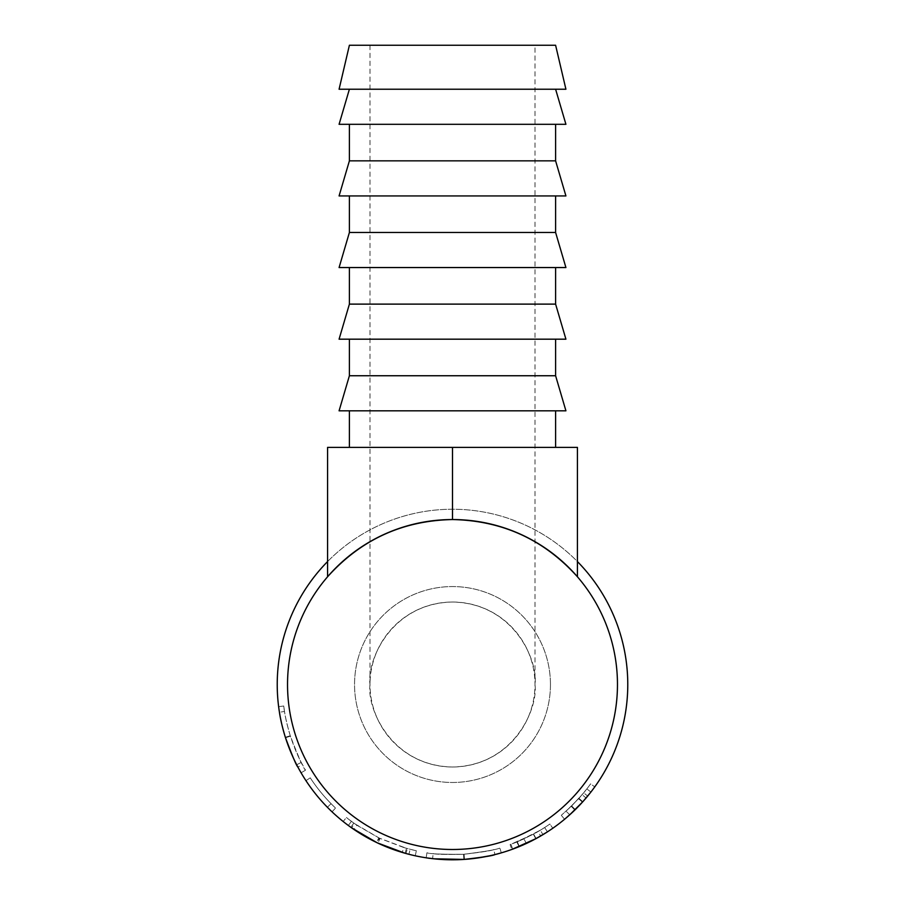 <?xml version="1.0" encoding="UTF-8"?>
<svg xmlns="http://www.w3.org/2000/svg" width="905" height="905" viewBox="0 0 905 905"><rect width="100%" height="100%" fill="white"/><g stroke="black" fill="none" stroke-linecap="round" stroke-linejoin="round"><path stroke-width="0.68" stroke-dasharray="4.53 3.39" d="M534.991 45.25L370.009 45.25L534.991 45.25L534.991 684.519A82.491 82.491 0 0 1 452.5 766.999A82.491 82.491 0 0 1 370.009 684.519C366.695 660.39 391.446 603.16 452.5 602.029C513.554 603.16 538.305 660.39 534.991 684.519C538.305 708.649 513.554 765.879 452.5 766.999C391.446 765.879 366.695 708.649 370.009 684.519A82.491 82.491 0 0 1 452.5 602.029A82.491 82.491 0 0 1 534.991 684.519M370.009 45.25L370.009 684.519M349.398 45.25L555.602 45.25M339.081 89.233L565.919 89.233M339.081 124.302L565.919 124.302M349.398 124.302L555.602 124.302L349.398 124.302M349.398 160.852L555.602 160.852M339.081 195.933L565.919 195.933M349.398 195.933L555.602 195.933L349.398 195.933M349.398 232.483L555.602 232.483M339.081 267.552L565.919 267.552M349.398 267.552L555.602 267.552L349.398 267.552M349.398 304.114L555.602 304.114M339.081 339.183L565.919 339.183M349.398 339.183L555.602 339.183L349.398 339.183M349.398 375.745L555.602 375.745M339.081 410.813L565.919 410.813M349.398 410.813L555.602 410.813L349.398 410.813M555.602 447.375L349.398 447.375L555.602 447.375M550.455 684.519A97.955 97.955 0 0 0 452.5 586.564A97.955 97.955 0 0 0 354.545 684.519A97.955 97.955 0 0 0 452.5 782.474A97.955 97.955 0 0 0 550.455 684.519A97.955 97.955 0 0 0 452.5 586.564A97.955 97.955 0 0 0 354.545 684.519A97.955 97.955 0 0 0 452.5 782.474A97.955 97.955 0 0 0 550.455 684.519M582.141 794.681A170.129 170.129 0 0 0 590.603 783.866L594.789 786.875L590.603 783.866A170.129 170.129 0 0 1 586.847 788.9L590.92 792.056A175.287 175.287 0 0 0 594.789 786.875A175.287 175.287 0 0 1 586.078 798.018L582.141 794.681L571.259 806.332L561.292 815.315L571.655 805.948L583.714 792.814A170.129 170.129 0 0 0 586.847 788.9L578.974 798.301L566.055 811.208L578.612 798.708A170.129 170.129 0 0 0 586.847 788.9L590.92 792.056A175.287 175.287 0 0 1 587.684 796.095L583.714 792.814M582.775 801.785L580.761 803.991M579.211 805.631L576.632 808.278M571.259 806.332L574.856 810.032L573.623 811.219M564.788 819.116L575.275 809.624L587.684 796.095M542.977 834.648A175.287 175.287 0 0 0 552.819 828.256A175.287 175.287 0 0 1 540.647 836.028L538.056 831.571L523.984 838.901L510.94 844.286L533.565 834.093L510.103 844.603L511.845 849.444A175.287 175.287 0 0 0 519.323 846.571L542.977 834.648L540.319 830.224L517.355 841.797A170.129 170.129 0 0 1 510.103 844.603M535.828 838.731L532.027 840.722M528.961 842.25L528.373 842.521M526.337 843.494L523.984 838.901M525.918 843.686L524.9 844.15M524.798 844.195L523.441 844.806M512.909 849.06L536.02 838.618L533.565 834.093M466.335 859.252L464.242 859.411M461.81 859.558L461.018 859.592M437.488 859.162L436.877 859.105M426.787 857.906L426.165 857.816C428.178 859.003 440.758 859.546 463.88 859.433C486.833 856.549 499.3 854.365 501.291 852.872L501.132 852.917M494.413 854.716L492.806 855.101M492.682 855.135L490.137 855.711M475.94 858.223L468.156 859.105M377.849 843.109L402.261 852.442L403.732 847.51L380.043 838.449L377.849 843.109A175.287 175.287 0 0 1 376.537 842.487L348.335 825.496A175.287 175.287 0 0 1 343.176 821.536L350.835 827.306A175.287 175.287 0 0 0 351.593 827.849L354.568 823.629A170.129 170.129 0 0 1 353.821 823.098L350.835 827.306M402.261 852.442L408.902 854.286A175.287 175.287 0 0 0 415.248 855.791L405.994 853.517A175.287 175.287 0 0 1 405.101 853.268L406.492 848.313L379.444 838.166L377.238 842.815M332.011 811.819A175.287 175.287 0 0 1 305.935 780.664L310.245 777.836A170.129 170.129 0 0 0 331.072 803.674A170.129 170.129 0 0 1 310.245 777.836L305.935 780.664L310.245 777.836A170.129 170.129 0 0 0 331.072 803.674A170.129 170.129 0 0 1 310.245 777.836L305.935 780.664A175.287 175.287 0 0 0 327.384 807.283A175.287 175.287 0 0 1 305.935 780.664A175.287 175.287 0 0 0 327.384 807.283A175.287 175.287 0 0 1 305.935 780.664A175.287 175.287 0 0 0 332.011 811.819L335.551 808.075A170.129 170.129 0 0 1 310.245 777.836A170.129 170.129 0 0 0 335.551 808.075L332.011 811.819M300.992 772.666L296.67 764.77C292.881 757.745 289.102 748.582 285.347 737.281C281.681 724.86 279.441 714.645 278.616 706.647L279.43 712.258C280.38 719.056 282.405 727.552 285.494 737.745C292.281 755.856 296.421 765.653 297.915 767.146L297.847 767.021M302.462 764.714C300.98 763.232 296.919 753.594 290.279 735.765C287.36 726.082 285.448 717.982 284.521 711.443L279.43 712.258L284.521 711.443C285.448 718.038 287.405 726.285 290.403 736.184C296.998 753.763 301.014 763.277 302.462 764.714L297.915 767.146L294.623 760.653M293.209 757.655L290.041 750.324M287.089 742.496L286.557 740.98M285.618 738.141L285.335 737.258M285.267 737.032L284.758 735.369M284.713 735.233L284.125 733.254M282.982 729.113L281.579 723.378M280.256 717.043L280.007 715.697M279.86 714.848L279.023 709.611M627.787 684.519A175.287 175.287 0 0 1 452.5 859.795A175.287 175.287 0 0 1 277.213 684.519A175.287 175.287 0 0 1 452.5 509.232A175.287 175.287 0 0 1 627.787 684.519M617.47 684.519A164.97 164.97 0 0 1 452.5 849.49A164.97 164.97 0 0 1 287.53 684.519A164.97 164.97 0 0 1 452.5 519.549A164.97 164.97 0 0 1 617.47 684.519M327.576 576.768C360.948 539.652 402.589 520.579 452.5 519.549C502.411 520.579 544.052 539.652 577.424 576.768L577.424 447.375L327.576 447.375L327.576 576.768M327.576 561.564A175.287 175.287 0 0 1 577.424 561.564M285.494 737.745L290.403 736.184M290.29 735.81C286.704 723.661 284.521 713.728 283.729 706.002L278.616 706.647L283.729 706.002L284.521 711.443L283.729 706.002C284.532 713.762 286.704 723.672 290.267 735.731C293.91 746.693 297.575 755.596 301.252 762.417L305.528 770.2C303.616 768.684 298.537 757.225 290.29 735.81L285.369 737.36L290.279 735.765M285.347 737.281L290.267 735.731M296.67 764.77L301.252 762.417M301.071 772.802L305.528 770.2M327.384 807.283L331.072 803.674L327.384 807.283M380.043 838.449A170.129 170.129 0 0 1 378.765 837.838L376.537 842.487M348.335 825.496L351.4 821.344L356.875 825.224L353.979 829.489M356.875 825.224L378.765 837.838M351.4 821.344A170.129 170.129 0 0 1 346.389 817.498L343.176 821.536M353.821 823.098L346.389 817.498M379.444 838.166L354.568 823.629M415.248 855.791L416.345 850.757L407.363 848.551L405.994 853.517M407.363 848.551A170.129 170.129 0 0 1 406.492 848.313M416.345 850.757A170.129 170.129 0 0 1 410.18 849.297L408.902 854.286M403.732 847.51L410.18 849.297M426.165 857.816L426.934 852.714C428.88 853.879 441.086 854.399 463.541 854.286C485.827 851.492 497.931 849.365 499.854 847.928C498.18 849.297 486.257 851.401 464.107 854.252C441.323 854.422 428.936 853.901 426.934 852.714M463.88 859.433L463.541 854.286M501.291 852.872L499.854 847.928M464.457 859.388L464.107 854.252M493.779 849.557C492.037 850.587 482.037 852.159 463.79 854.275C482.127 852.137 492.128 850.576 493.779 849.557L494.899 854.592M433.167 853.539C435.067 854.343 445.283 854.592 463.79 854.275C445.158 854.58 434.954 854.343 433.167 853.539L432.579 858.664C434.536 859.49 445.056 859.739 464.141 859.411C483.032 857.216 493.327 855.598 495.035 854.558M463.79 854.275L464.141 859.411L463.79 854.275M433.812 858.8L432.579 858.664M512.716 849.128L510.94 844.286M519.323 846.571L517.355 841.797M538.056 831.571A170.129 170.129 0 0 0 549.867 824.025L552.819 828.256L549.867 824.025A170.129 170.129 0 0 1 544.652 827.532L547.446 831.865L544.652 827.532A170.129 170.129 0 0 1 540.319 830.224M533.622 834.059L516.812 842.023L533.35 834.206A170.129 170.129 0 0 0 544.652 827.532L533.622 834.059L536.077 838.596M519.142 846.639L516.812 842.023M547.446 831.865L544.652 827.532L547.446 831.865A175.287 175.287 0 0 1 535.794 838.743L533.35 834.206M518.757 846.797L535.794 838.743M564.584 819.274L561.292 815.315M575.275 809.624L571.655 805.948M569.788 814.783L566.055 811.208M582.809 801.751L578.974 798.301M590.92 792.056L586.847 788.9L590.92 792.056A175.287 175.287 0 0 1 582.435 802.169L578.612 798.708M569.494 815.043L582.435 802.169M452.5 519.549L452.5 447.375"/><path stroke-width="1.36" d="M555.602 45.25L349.398 45.25L339.081 89.233L565.919 89.233L555.602 45.25M555.602 89.233L565.919 124.302L339.081 124.302L349.398 89.233M349.398 124.302L349.398 160.852L339.081 195.933L565.919 195.933L555.602 160.852L349.398 160.852M555.602 124.302L555.602 160.852M349.398 195.933L349.398 232.483L339.081 267.552L565.919 267.552L555.602 232.483L349.398 232.483M555.602 195.933L555.602 232.483M349.398 267.552L349.398 304.114L339.081 339.183L565.919 339.183L555.602 304.114L349.398 304.114M555.602 267.552L555.602 304.114M349.398 339.183L349.398 375.745L339.081 410.813L565.919 410.813L555.602 375.745L349.398 375.745M555.602 339.183L555.602 375.745M349.398 410.813L349.398 447.375M555.602 410.813L555.602 447.375M586.078 798.018L582.775 801.785M580.761 803.991L579.211 805.631M576.632 808.278L574.856 810.032M573.623 811.219L564.788 819.116M540.647 836.028L535.828 838.731M532.027 840.722L529.73 841.865M528.373 842.521L526.337 843.494M523.441 844.806L522.389 845.27M521.902 845.474L512.909 849.06M536.02 838.618L511.845 849.444M464.242 859.411L461.81 859.558M461.018 859.592L457.206 859.739M456.72 859.75L437.488 859.162M436.877 859.105L426.787 857.906M501.132 852.917L494.413 854.716M490.137 855.711L475.94 858.223M468.156 859.105L466.335 859.252M405.101 853.268L377.238 842.815L351.593 827.849M300.992 772.666L297.915 767.146C296.388 765.619 292.202 755.675 285.358 737.326C282.36 727.349 280.38 718.989 279.43 712.258L279.023 709.611M294.623 760.653L293.209 757.655M290.041 750.324L287.089 742.496M286.557 740.98L285.618 738.141M284.125 733.254L282.982 729.113M281.579 723.378L280.256 717.043M280.007 715.697L279.86 714.848M577.424 561.564A175.287 175.287 0 0 1 452.5 859.795A175.287 175.287 0 0 1 327.576 561.564M617.47 684.519A164.97 164.97 0 0 1 452.5 849.49A164.97 164.97 0 0 1 287.53 684.519A164.97 164.97 0 0 1 452.5 519.549A164.97 164.97 0 0 1 617.47 684.519M577.424 576.768C544.052 539.652 502.411 520.579 452.5 519.549C402.589 520.579 360.948 539.652 327.576 576.768L327.576 447.375L577.424 447.375L577.424 576.768M495.035 854.558C493.225 855.621 482.931 857.239 464.141 859.411L433.812 858.8M547.446 831.865L536.077 838.596L518.757 846.797M590.92 792.056L582.809 801.751L569.494 815.043M452.5 519.549L452.5 447.375"/></g></svg>
